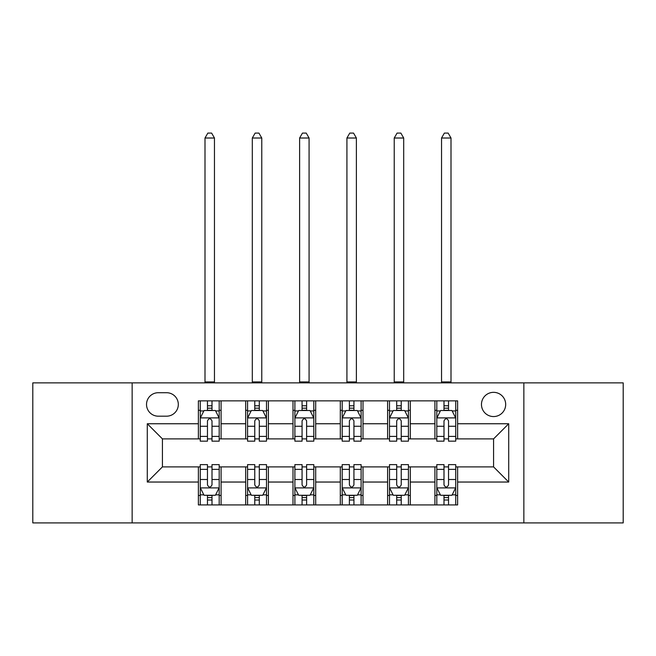 <?xml version="1.0" encoding="UTF-8"?>
<svg xmlns="http://www.w3.org/2000/svg" width="656" height="656" viewBox="0 0 656 656"><rect width="100%" height="100%" fill="white"/><g stroke="black" fill="none" stroke-linecap="round" stroke-linejoin="round"><path stroke-width="0.98" d="M493.574 392.337A12.111 12.111 0 0 0 481.463 404.449A12.111 12.111 0 0 0 493.574 416.56A12.111 12.111 0 0 0 505.686 404.449A12.111 12.111 0 0 0 493.574 392.337M523.857 522.906L623.2 522.906L623.2 382.874L523.857 382.874L523.857 522.906L132.143 522.906L132.143 382.874L32.8 382.874L32.8 522.906L132.143 522.906M158.26 416.183L166.583 416.183A11.734 11.734 0 0 0 178.317 404.449A11.734 11.734 0 0 0 166.583 392.714L158.26 392.714A11.734 11.734 0 0 0 146.526 404.449A11.734 11.734 0 0 0 158.26 416.183M523.857 382.874L132.143 382.874M198.374 482.037L147.288 482.037L147.288 423.751L198.374 423.751L198.374 438.889L162.426 438.889L162.426 466.892L198.374 466.892L198.374 504.931L457.626 504.931L457.626 466.892L493.574 466.892L493.574 438.889L457.626 438.889L457.626 423.751L508.712 423.751L508.712 482.037L457.626 482.037M457.626 423.751L457.626 400.857L198.374 400.857L198.374 423.751M434.912 400.857L434.912 438.889L436.806 438.889M443.997 438.889L448.54 438.889M455.731 438.889L457.626 438.889M434.912 438.889L408.426 438.889M387.606 400.857L387.606 438.889L389.5 438.889M396.691 438.889L401.234 438.889M387.606 438.889L361.112 438.889M340.3 400.857L340.3 438.889L342.194 438.889M349.386 438.889L353.928 438.889M340.3 438.889L313.806 438.889M292.994 400.857L292.994 438.889L294.888 438.889M302.072 438.889L306.614 438.889M292.994 438.889L266.5 438.889M245.688 400.857L245.688 438.889L247.574 438.889M254.766 438.889L259.309 438.889M245.688 438.889L219.194 438.889M198.374 438.889L200.269 438.889M207.46 438.889L212.003 438.889M198.374 466.892L200.269 466.892M207.46 466.892L212.003 466.892M219.194 466.892L221.088 466.892L221.088 504.931M247.574 466.892L221.088 466.892M254.766 466.892L259.309 466.892M266.5 466.892L268.394 466.892L268.394 504.931M294.888 466.892L268.394 466.892M302.072 466.892L306.614 466.892M313.806 466.892L315.7 466.892L315.7 504.931M342.194 466.892L315.7 466.892M349.386 466.892L353.928 466.892M361.112 466.892L363.006 466.892L363.006 504.931M389.5 466.892L363.006 466.892M396.691 466.892L401.234 466.892M408.426 466.892L410.312 466.892L410.312 504.931M436.806 466.892L410.312 466.892M443.997 466.892L448.54 466.892M455.731 466.892L457.626 466.892M221.088 400.857L221.088 438.889M198.374 410.312L200.269 410.312M207.46 410.312L212.003 410.312M219.194 410.312L221.088 410.312M198.374 495.469L200.269 495.469M207.46 495.469L212.003 495.469M219.194 495.469L221.088 495.469M245.688 466.892L245.688 504.931M268.394 400.857L268.394 438.889M245.688 410.312L247.574 410.312M254.766 410.312L259.309 410.312M266.5 410.312L268.394 410.312M245.688 495.469L247.574 495.469M254.766 495.469L259.309 495.469M266.5 495.469L268.394 495.469M292.994 466.892L292.994 504.931M292.994 495.469L294.888 495.469M302.072 495.469L306.614 495.469M313.806 495.469L315.7 495.469M315.7 400.857L315.7 438.889M292.994 410.312L294.888 410.312M302.072 410.312L306.614 410.312M313.806 410.312L315.7 410.312M340.3 466.892L340.3 504.931M340.3 495.469L342.194 495.469M349.386 495.469L353.928 495.469M361.112 495.469L363.006 495.469M363.006 400.857L363.006 438.889M340.3 410.312L342.194 410.312M349.386 410.312L353.928 410.312M361.112 410.312L363.006 410.312M387.606 466.892L387.606 504.931M387.606 495.469L389.5 495.469M396.691 495.469L401.234 495.469M408.426 495.469L410.312 495.469M410.312 400.857L410.312 438.889M387.606 410.312L389.5 410.312M396.691 410.312L401.234 410.312M408.426 410.312L410.312 410.312M434.912 466.892L434.912 504.931M434.912 495.469L436.806 495.469M443.997 495.469L448.54 495.469M455.731 495.469L457.626 495.469M434.912 410.312L436.806 410.312M443.997 410.312L448.54 410.312M455.731 410.312L457.626 410.312M162.426 438.889L147.288 423.751M162.426 466.892L147.288 482.037M508.712 423.751L493.574 438.889M508.712 482.037L493.574 466.892M212.003 405.777L207.46 405.777M219.194 436.412L212.003 436.412L212.003 441.16L219.194 441.16L219.194 418.077L215.406 410.508L204.057 410.508L200.269 418.077L200.269 441.16L207.46 441.16L207.46 436.412L200.269 436.412M200.269 418.077L200.269 400.857M219.194 418.077L219.194 400.857M207.46 410.508L207.46 400.857M212.003 400.857L212.003 410.508M212.003 436.412L212.003 420.914C210.486 417.995 208.977 417.995 207.46 420.914L207.46 436.412M205 382.874L205 138.014L214.463 138.014L211.626 133.094L207.837 133.094L205 138.014M214.463 382.874L214.463 138.014M207.46 500.011L212.003 500.011M200.269 469.368L207.46 469.368L207.46 464.628L200.269 464.628L200.269 487.711L204.057 495.28L215.406 495.28L219.194 487.711L219.194 464.628L212.003 464.628L212.003 469.368L219.194 469.368M219.194 487.711L219.194 504.931M200.269 487.711L200.269 504.931M212.003 495.28L212.003 504.931M207.46 504.931L207.46 495.28M207.46 469.368L207.46 484.874C208.969 487.785 210.486 487.785 212.003 484.874L212.003 469.368M259.309 405.777L254.766 405.777M266.5 436.412L259.309 436.412L259.309 441.16L266.5 441.16L266.5 418.077L262.712 410.508L251.363 410.508L247.574 418.077L247.574 441.16L254.766 441.16L254.766 436.412L247.574 436.412M247.574 418.077L247.574 400.857M266.5 418.077L266.5 400.857M254.766 410.508L254.766 400.857M259.309 400.857L259.309 410.508M259.309 436.412L259.309 420.914C257.8 417.995 256.283 417.995 254.766 420.914L254.766 436.412M252.306 382.874L252.306 138.014L261.769 138.014L258.931 133.094L255.143 133.094L252.306 138.014M261.769 382.874L261.769 138.014M306.614 405.777L302.072 405.777M313.806 436.412L306.614 436.412L306.614 441.16L313.806 441.16L313.806 418.077L310.026 410.508L298.669 410.508L294.888 418.077L294.888 441.16L302.072 441.16L302.072 436.412L294.888 436.412M294.888 418.077L294.888 400.857M313.806 418.077L313.806 400.857M302.072 410.508L302.072 400.857M306.614 400.857L306.614 410.508M306.614 436.412L306.614 420.914C305.106 417.995 303.589 417.995 302.072 420.914L302.072 436.412M299.612 382.874L299.612 138.014L309.074 138.014L306.237 133.094L302.457 133.094L299.612 138.014M309.074 382.874L309.074 138.014M353.928 405.777L349.386 405.777M361.112 436.412L353.928 436.412L353.928 441.16L361.112 441.16L361.112 418.077L357.331 410.508L345.974 410.508L342.194 418.077L342.194 441.16L349.386 441.16L349.386 436.412L342.194 436.412M342.194 418.077L342.194 400.857M361.112 418.077L361.112 400.857M349.386 410.508L349.386 400.857M353.928 400.857L353.928 410.508M353.928 436.412L353.928 420.914C352.411 417.995 350.903 417.995 349.386 420.914L349.386 436.412M346.926 382.874L346.926 138.014L356.388 138.014L353.543 133.094L349.763 133.094L346.926 138.014M356.388 382.874L356.388 138.014M254.766 500.011L259.309 500.011M247.574 469.368L254.766 469.368L254.766 464.628L247.574 464.628L247.574 487.711L251.363 495.28L262.712 495.28L266.5 487.711L266.5 464.628L259.309 464.628L259.309 469.368L266.5 469.368M266.5 487.711L266.5 504.931M247.574 487.711L247.574 504.931M259.309 495.28L259.309 504.931M254.766 504.931L254.766 495.28M254.766 469.368L254.766 484.874C256.283 487.785 257.792 487.785 259.309 484.874L259.309 469.368M302.072 500.011L306.614 500.011M294.888 469.368L302.072 469.368L302.072 464.628L294.888 464.628L294.888 487.711L298.669 495.28L310.026 495.28L313.806 487.711L313.806 464.628L306.614 464.628L306.614 469.368L313.806 469.368M313.806 487.711L313.806 504.931M294.888 487.711L294.888 504.931M306.614 495.28L306.614 504.931M302.072 504.931L302.072 495.28M302.072 469.368L302.072 484.874C303.589 487.785 305.097 487.785 306.614 484.874L306.614 469.368M349.386 500.011L353.928 500.011M342.194 469.368L349.386 469.368L349.386 464.628L342.194 464.628L342.194 487.711L345.974 495.28L357.331 495.28L361.112 487.711L361.112 464.628L353.928 464.628L353.928 469.368L361.112 469.368M361.112 487.711L361.112 504.931M342.194 487.711L342.194 504.931M353.928 495.28L353.928 504.931M349.386 504.931L349.386 495.28M349.386 469.368L349.386 484.874C350.894 487.785 352.411 487.785 353.928 484.874L353.928 469.368M401.234 405.777L396.691 405.777M408.426 436.412L401.234 436.412L401.234 441.16L408.426 441.16L408.426 418.077L404.637 410.508L393.288 410.508L389.5 418.077L389.5 441.16L396.691 441.16L396.691 436.412L389.5 436.412M389.5 418.077L389.5 400.857M408.426 418.077L408.426 400.857M396.691 410.508L396.691 400.857M401.234 400.857L401.234 410.508M401.234 436.412L401.234 420.914C399.717 417.995 398.208 417.995 396.691 420.914L396.691 436.412M394.231 382.874L394.231 138.014L403.694 138.014L400.857 133.094L397.069 133.094L394.231 138.014M403.694 382.874L403.694 138.014M396.691 500.011L401.234 500.011M389.5 469.368L396.691 469.368L396.691 464.628L389.5 464.628L389.5 487.711L393.288 495.28L404.637 495.28L408.426 487.711L408.426 464.628L401.234 464.628L401.234 469.368L408.426 469.368M408.426 487.711L408.426 504.931M389.5 487.711L389.5 504.931M401.234 495.28L401.234 504.931M396.691 504.931L396.691 495.28M396.691 469.368L396.691 484.874C398.2 487.785 399.717 487.785 401.234 484.874L401.234 469.368M448.54 405.777L443.997 405.777M455.731 436.412L448.54 436.412L448.54 441.16L455.731 441.16L455.731 418.077L451.943 410.508L440.594 410.508L436.806 418.077L436.806 441.16L443.997 441.16L443.997 436.412L436.806 436.412M436.806 418.077L436.806 400.857M455.731 418.077L455.731 400.857M443.997 410.508L443.997 400.857M448.54 400.857L448.54 410.508M448.54 436.412L448.54 420.914C447.031 417.995 445.514 417.995 443.997 420.914L443.997 436.412M441.537 382.874L441.537 138.014L451 138.014L448.163 133.094L444.374 133.094L441.537 138.014M451 382.874L451 138.014M443.997 500.011L448.54 500.011M436.806 469.368L443.997 469.368L443.997 464.628L436.806 464.628L436.806 487.711L440.594 495.28L451.943 495.28L455.731 487.711L455.731 464.628L448.54 464.628L448.54 469.368L455.731 469.368M455.731 487.711L455.731 504.931M436.806 487.711L436.806 504.931M448.54 495.28L448.54 504.931M443.997 504.931L443.997 495.28M443.997 469.368L443.997 484.874C445.514 487.785 447.023 487.785 448.54 484.874L448.54 469.368M245.688 482.037L221.088 482.037M245.688 423.751L221.088 423.751M292.994 423.751L268.394 423.751M292.994 482.037L268.394 482.037M340.3 423.751L315.7 423.751M340.3 482.037L315.7 482.037M387.606 423.751L363.006 423.751M387.606 482.037L363.006 482.037M434.912 423.751L410.312 423.751M434.912 482.037L410.312 482.037M219.096 417.888L200.367 417.888M200.269 410.959L203.827 410.959M215.635 410.959L219.194 410.959M207.46 426.269L200.269 426.269M219.194 426.269L212.003 426.269M212.003 408.18L207.46 408.18M205 381.931L214.463 381.931M200.367 487.9L219.096 487.9M219.194 494.829L215.635 494.829M203.827 494.829L200.269 494.829M212.003 479.511L219.194 479.511M200.269 479.511L207.46 479.511M207.46 497.601L212.003 497.601M266.402 417.888L247.673 417.888M247.574 410.959L251.133 410.959M262.941 410.959L266.5 410.959M254.766 426.269L247.574 426.269M266.5 426.269L259.309 426.269M259.309 408.18L254.766 408.18M252.306 381.931L261.769 381.931M313.716 417.888L294.979 417.888M294.888 410.959L298.439 410.959M310.247 410.959L313.806 410.959M302.072 426.269L294.888 426.269M313.806 426.269L306.614 426.269M306.614 408.18L302.072 408.18M299.612 381.931L309.074 381.931M361.021 417.888L342.284 417.888M342.194 410.959L345.753 410.959M357.561 410.959L361.112 410.959M349.386 426.269L342.194 426.269M361.112 426.269L353.928 426.269M353.928 408.18L349.386 408.18M346.926 381.931L356.388 381.931M247.673 487.9L266.402 487.9M266.5 494.829L262.941 494.829M251.133 494.829L247.574 494.829M259.309 479.511L266.5 479.511M247.574 479.511L254.766 479.511M254.766 497.601L259.309 497.601M294.979 487.9L313.716 487.9M313.806 494.829L310.247 494.829M298.439 494.829L294.888 494.829M306.614 479.511L313.806 479.511M294.888 479.511L302.072 479.511M302.072 497.601L306.614 497.601M342.284 487.9L361.021 487.9M361.112 494.829L357.561 494.829M345.753 494.829L342.194 494.829M353.928 479.511L361.112 479.511M342.194 479.511L349.386 479.511M349.386 497.601L353.928 497.601M408.327 417.888L389.598 417.888M389.5 410.959L393.059 410.959M404.867 410.959L408.426 410.959M396.691 426.269L389.5 426.269M408.426 426.269L401.234 426.269M401.234 408.18L396.691 408.18M394.231 381.931L403.694 381.931M389.598 487.9L408.327 487.9M408.426 494.829L404.867 494.829M393.059 494.829L389.5 494.829M401.234 479.511L408.426 479.511M389.5 479.511L396.691 479.511M396.691 497.601L401.234 497.601M455.633 417.888L436.904 417.888M436.806 410.959L440.365 410.959M452.173 410.959L455.731 410.959M443.997 426.269L436.806 426.269M455.731 426.269L448.54 426.269M448.54 408.18L443.997 408.18M441.537 381.931L451 381.931M436.904 487.9L455.633 487.9M455.731 494.829L452.173 494.829M440.365 494.829L436.806 494.829M448.54 479.511L455.731 479.511M436.806 479.511L443.997 479.511M443.997 497.601L448.54 497.601"/></g></svg>
